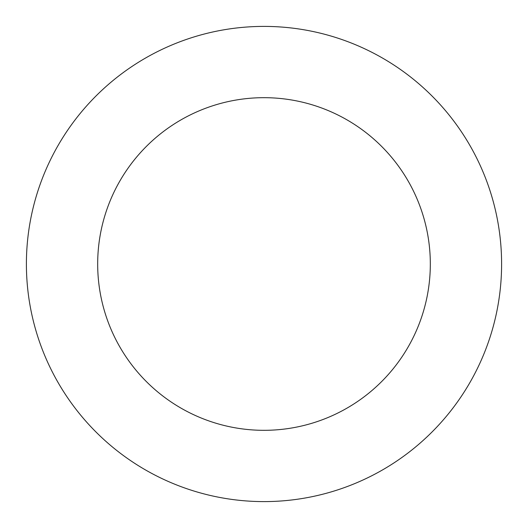 <?xml version="1.0" encoding="UTF-8"?>
<svg xmlns="http://www.w3.org/2000/svg" width="528" height="528" viewBox="0 0 528 528"><rect width="100%" height="100%" fill="white"/><g stroke="black" fill="none" stroke-linecap="round" stroke-linejoin="round"><path stroke-width="0.79" d="M501.6 264A237.6 237.6 0 0 1 264 501.6A237.6 237.6 0 0 1 26.4 264A237.6 237.6 0 0 1 264 26.4A237.6 237.6 0 0 1 501.6 264M97.68 264A166.32 166.32 0 0 0 264 430.32A166.32 166.32 0 0 0 430.32 264A166.32 166.32 0 0 0 264 97.68A166.32 166.32 0 0 0 97.68 264"/></g></svg>
